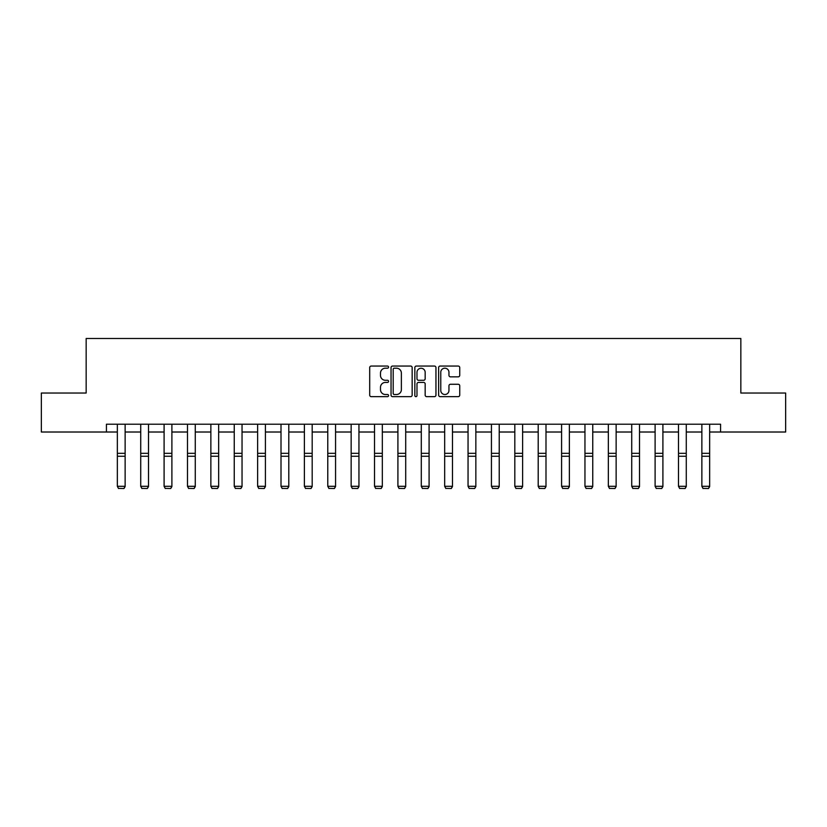 <?xml version="1.0" encoding="UTF-8"?>
<svg xmlns="http://www.w3.org/2000/svg" width="827" height="827" viewBox="0 0 827 827"><rect width="100%" height="100%" fill="white"/><g stroke="black" fill="none" stroke-linecap="round" stroke-linejoin="round"><path stroke-width="1.24" d="M388.566 367.126A1.075 1.075 0 0 0 387.491 366.051L371.23 366.051A1.53 1.53 0 0 0 369.7 367.581L369.7 395.12A1.53 1.53 0 0 0 371.23 396.65L387.491 396.65A1.075 1.075 0 0 0 388.566 395.585A1.075 1.075 0 0 0 387.491 394.51L385.382 394.51A4.9 4.9 0 0 1 380.492 389.62L380.492 387.325A4.9 4.9 0 0 1 385.382 382.425L387.491 382.425A1.075 1.075 0 0 0 388.566 381.35A1.075 1.075 0 0 0 387.491 380.286L385.382 380.286A4.9 4.9 0 0 1 380.492 375.386L380.492 373.091A4.9 4.9 0 0 1 385.382 368.201L387.491 368.201A1.075 1.075 0 0 0 388.566 367.126M458.21 376.843A1.53 1.53 0 0 0 459.74 375.313L459.74 367.581A1.53 1.53 0 0 0 458.21 366.051L440.16 366.051A1.53 1.53 0 0 0 438.63 367.581L438.63 395.12A1.53 1.53 0 0 0 440.16 396.65L458.21 396.65A1.53 1.53 0 0 0 459.74 395.12L459.74 385.795A1.53 1.53 0 0 0 458.21 384.266L450.488 384.266A1.53 1.53 0 0 0 448.958 385.795L448.958 390.416A4.094 4.094 0 0 1 444.864 394.51A4.094 4.094 0 0 1 440.77 390.416L440.77 372.284A4.094 4.094 0 0 1 444.864 368.201A4.094 4.094 0 0 1 448.958 372.284L448.958 375.313A1.53 1.53 0 0 0 450.488 376.843L458.21 376.843M106.425 432.014L41.35 432.014L41.35 393.042L86.163 393.042L86.163 338.491L740.837 338.491L740.837 393.042L785.65 393.042L785.65 432.014L720.575 432.014L720.575 424.22L106.425 424.22L106.425 432.014L117.341 432.014M412.156 367.581A1.53 1.53 0 0 0 410.626 366.051L392.577 366.051A1.53 1.53 0 0 0 391.047 367.581L391.047 395.12A1.53 1.53 0 0 0 392.577 396.65L410.626 396.65A1.53 1.53 0 0 0 412.156 395.12L412.156 367.581M416.374 366.051L434.423 366.051A1.53 1.53 0 0 1 435.953 367.581L435.953 395.12A1.53 1.53 0 0 1 434.423 396.65L426.701 396.65A1.53 1.53 0 0 1 425.171 395.12L425.171 383.955A1.53 1.53 0 0 0 423.641 382.425L418.514 382.425A1.53 1.53 0 0 0 416.984 383.955L416.984 395.585A1.075 1.075 0 0 1 415.909 396.65A1.075 1.075 0 0 1 414.844 395.585L414.844 367.581A1.53 1.53 0 0 1 416.374 366.051M125.135 432.014L140.724 432.014M148.509 432.014L164.097 432.014M171.892 432.014L187.481 432.014M195.275 432.014L210.864 432.014M218.659 432.014L234.248 432.014M242.042 432.014L257.621 432.014M265.415 432.014L281.004 432.014M288.799 432.014L304.388 432.014M312.182 432.014L327.771 432.014M335.566 432.014L351.155 432.014M358.949 432.014L374.528 432.014M382.322 432.014L397.911 432.014M405.706 432.014L421.294 432.014M429.089 432.014L444.678 432.014M452.472 432.014L468.051 432.014M475.845 432.014L491.434 432.014M499.229 432.014L514.818 432.014M522.612 432.014L538.201 432.014M545.996 432.014L561.585 432.014M569.379 432.014L584.958 432.014M592.752 432.014L608.341 432.014M616.136 432.014L631.725 432.014M639.519 432.014L655.108 432.014M662.903 432.014L678.491 432.014M686.276 432.014L701.865 432.014M709.659 432.014L720.575 432.014M394.262 368.201A1.075 1.075 0 0 0 393.187 369.266L393.187 393.445A1.075 1.075 0 0 0 394.262 394.51L396.474 394.51A4.9 4.9 0 0 0 401.374 389.62L401.374 373.091A4.9 4.9 0 0 0 396.474 368.201L394.262 368.201M425.171 372.367A4.094 4.094 0 0 0 421.077 368.273A4.094 4.094 0 0 0 416.984 372.367L416.984 378.756A1.53 1.53 0 0 0 418.514 380.286L423.641 380.286A1.53 1.53 0 0 0 425.171 378.756L425.171 372.367M125.135 424.22L125.135 486.576L123.967 488.509L118.509 488.395L123.967 488.509M118.509 488.509L117.341 486.297L125.135 486.297L123.967 488.395M117.341 424.22L117.341 486.297L118.509 488.395M148.509 424.22L148.509 486.576L147.34 488.509L141.893 488.395L147.34 488.509M141.893 488.509L140.724 486.297L148.509 486.297L147.34 488.395M140.724 424.22L140.724 486.297L141.893 488.395M171.892 424.22L171.892 486.576L170.724 488.509L165.266 488.395L170.724 488.509M165.266 488.509L164.097 486.297L171.892 486.297L170.724 488.395M164.097 424.22L164.097 486.297L165.266 488.395M195.275 424.22L195.275 486.576L194.107 488.509L188.649 488.395L194.107 488.509M188.649 488.509L187.481 486.297L195.275 486.297L194.107 488.395M187.481 424.22L187.481 486.297L188.649 488.395M218.659 424.22L218.659 486.576L217.491 488.509L212.032 488.395L217.491 488.509M212.032 488.509L210.864 486.297L218.659 486.297L217.491 488.395M210.864 424.22L210.864 486.297L212.032 488.395M242.042 424.22L242.042 486.576L240.874 488.509L235.416 488.395L240.874 488.509M235.416 488.509L234.248 486.297L242.042 486.297L240.874 488.395M234.248 424.22L234.248 486.297L235.416 488.395M265.415 424.22L265.415 486.576L264.247 488.509L258.799 488.395L264.247 488.509M258.799 488.509L257.621 486.297L265.415 486.297L264.247 488.395M257.621 424.22L257.621 486.297L258.799 488.395M288.799 424.22L288.799 486.576L287.631 488.509L282.172 488.395L287.631 488.509M282.172 488.509L281.004 486.297L288.799 486.297L287.631 488.395M281.004 424.22L281.004 486.297L282.172 488.395M312.182 424.22L312.182 486.576L311.014 488.509L305.556 488.395L311.014 488.509M305.556 488.509L304.388 486.297L312.182 486.297L311.014 488.395M304.388 424.22L304.388 486.297L305.556 488.395M335.566 424.22L335.566 486.576L334.397 488.509L328.939 488.395L334.397 488.509M328.939 488.509L327.771 486.297L335.566 486.297L334.397 488.395M327.771 424.22L327.771 486.297L328.939 488.395M358.949 424.22L358.949 486.576L357.771 488.509L352.323 488.395L357.771 488.509M352.323 488.509L351.155 486.297L358.949 486.297L357.771 488.395M351.155 424.22L351.155 486.297L352.323 488.395M382.322 424.22L382.322 486.576L381.154 488.509L375.696 488.395L381.154 488.509M375.696 488.509L374.528 486.297L382.322 486.297L381.154 488.395M374.528 424.22L374.528 486.297L375.696 488.395M405.706 424.22L405.706 486.576L404.537 488.509L399.079 488.395L404.537 488.509M399.079 488.509L397.911 486.297L405.706 486.297L404.537 488.395M397.911 424.22L397.911 486.297L399.079 488.395M429.089 424.22L429.089 486.576L427.921 488.509L422.463 488.395L427.921 488.509M422.463 488.509L421.294 486.297L429.089 486.297L427.921 488.395M421.294 424.22L421.294 486.297L422.463 488.395M452.472 424.22L452.472 486.576L451.304 488.509L445.846 488.395L451.304 488.509M445.846 488.509L444.678 486.297L452.472 486.297L451.304 488.395M444.678 424.22L444.678 486.297L445.846 488.395M475.845 424.22L475.845 486.576L474.677 488.509L469.229 488.395L474.677 488.509M469.229 488.509L468.051 486.297L475.845 486.297L474.677 488.395M468.051 424.22L468.051 486.297L469.229 488.395M499.229 424.22L499.229 486.576L498.061 488.509L492.603 488.395L498.061 488.509M492.603 488.509L491.434 486.297L499.229 486.297L498.061 488.395M491.434 424.22L491.434 486.297L492.603 488.395M522.612 424.22L522.612 486.576L521.444 488.509L515.986 488.395L521.444 488.509M515.986 488.509L514.818 486.297L522.612 486.297L521.444 488.395M514.818 424.22L514.818 486.297L515.986 488.395M545.996 424.22L545.996 486.576L544.828 488.509L539.369 488.395L544.828 488.509M539.369 488.509L538.201 486.297L545.996 486.297L544.828 488.395M538.201 424.22L538.201 486.297L539.369 488.395M569.379 424.22L569.379 486.576L568.201 488.509L562.753 488.395L568.201 488.509M562.753 488.509L561.585 486.297L569.379 486.297L568.201 488.395M561.585 424.22L561.585 486.297L562.753 488.395M592.752 424.22L592.752 486.576L591.584 488.509L586.126 488.395L591.584 488.509M586.126 488.509L584.958 486.297L592.752 486.297L591.584 488.395M584.958 424.22L584.958 486.297L586.126 488.395M616.136 424.22L616.136 486.576L614.968 488.509L609.509 488.395L614.968 488.509M609.509 488.509L608.341 486.297L616.136 486.297L614.968 488.395M608.341 424.22L608.341 486.297L609.509 488.395M639.519 424.22L639.519 486.576L638.351 488.509L632.893 488.395L638.351 488.509M632.893 488.509L631.725 486.297L639.519 486.297L638.351 488.395M631.725 424.22L631.725 486.297L632.893 488.395M662.903 424.22L662.903 486.576L661.734 488.509L656.276 488.395L661.734 488.509M656.276 488.509L655.108 486.297L662.903 486.297L661.734 488.395M655.108 424.22L655.108 486.297L656.276 488.395M686.276 424.22L686.276 486.576L685.107 488.509L679.66 488.395L685.107 488.509M679.66 488.509L678.491 486.297L686.276 486.297L685.107 488.395M678.491 424.22L678.491 486.297L679.66 488.395M709.659 424.22L709.659 486.576L708.491 488.509L703.033 488.395L708.491 488.509M703.033 488.509L701.865 486.297L709.659 486.297L708.491 488.395M701.865 424.22L701.865 486.297L703.033 488.395M125.135 453.32L117.341 453.32M125.135 456.266L117.341 456.266M148.509 453.32L140.724 453.32M148.509 456.266L140.724 456.266M171.892 453.32L164.097 453.32M171.892 456.266L164.097 456.266M195.275 453.32L187.481 453.32M195.275 456.266L187.481 456.266M218.659 453.32L210.864 453.32M218.659 456.266L210.864 456.266M242.042 453.32L234.248 453.32M242.042 456.266L234.248 456.266M265.415 453.32L257.621 453.32M265.415 456.266L257.621 456.266M288.799 453.32L281.004 453.32M288.799 456.266L281.004 456.266M312.182 453.32L304.388 453.32M312.182 456.266L304.388 456.266M335.566 453.32L327.771 453.32M335.566 456.266L327.771 456.266M358.949 453.32L351.155 453.32M358.949 456.266L351.155 456.266M382.322 453.32L374.528 453.32M382.322 456.266L374.528 456.266M405.706 453.32L397.911 453.32M405.706 456.266L397.911 456.266M429.089 453.32L421.294 453.32M429.089 456.266L421.294 456.266M452.472 453.32L444.678 453.32M452.472 456.266L444.678 456.266M475.845 453.32L468.051 453.32M475.845 456.266L468.051 456.266M499.229 453.32L491.434 453.32M499.229 456.266L491.434 456.266M522.612 453.32L514.818 453.32M522.612 456.266L514.818 456.266M545.996 453.32L538.201 453.32M545.996 456.266L538.201 456.266M569.379 453.32L561.585 453.32M569.379 456.266L561.585 456.266M592.752 453.32L584.958 453.32M592.752 456.266L584.958 456.266M616.136 453.32L608.341 453.32M616.136 456.266L608.341 456.266M639.519 453.32L631.725 453.32M639.519 456.266L631.725 456.266M662.903 453.32L655.108 453.32M662.903 456.266L655.108 456.266M686.276 453.32L678.491 453.32M686.276 456.266L678.491 456.266M709.659 453.32L701.865 453.32M709.659 456.266L701.865 456.266"/></g></svg>
